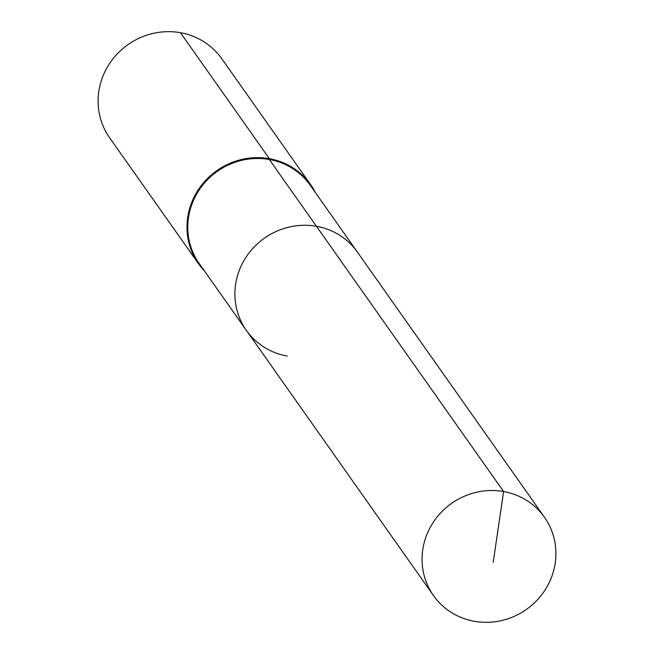 <?xml version="1.0" encoding="UTF-8"?>
<svg xmlns="http://www.w3.org/2000/svg" width="654" height="654" viewBox="0 0 654 654"><rect width="100%" height="100%" fill="white"/><g stroke="black" fill="none" stroke-linecap="round" stroke-linejoin="round"><path stroke-width="0.98" d="M315.416 192.619A68.613 65.539 144.8 0 0 310.642 184.665A68.613 65.539 144.8 0 0 269.358 158.685L269.325 159.511A67.926 64.885 144.8 0 1 310.2 185.229L357.337 252.027A67.926 64.885 144.8 0 0 316.462 226.309L503.605 491.538A67.926 64.885 144.8 0 0 433.708 521.639A67.926 64.885 144.8 0 0 433.488 595.581A67.926 64.885 144.8 0 0 474.363 621.3A67.926 64.885 144.8 0 0 544.259 591.2A67.926 64.885 144.8 0 0 544.48 517.265A67.926 64.885 144.8 0 0 503.605 491.538L493.198 562.391M544.48 517.265L357.337 252.027A67.926 64.885 144.8 0 0 316.462 226.309A67.926 64.885 144.8 0 0 246.558 256.409A67.926 64.885 144.8 0 0 246.337 330.344A67.926 64.885 144.8 0 0 287.212 356.062M246.337 330.344A67.926 64.885 144.8 0 1 246.558 256.409A67.926 64.885 144.8 0 1 316.462 226.309L269.325 159.511A67.926 64.885 144.8 0 0 199.429 189.603A67.926 64.885 144.8 0 0 199.208 263.546L433.488 595.581M310.642 184.665L221.747 58.68A68.613 65.539 144.8 0 0 180.463 32.7L269.358 158.685A68.613 65.539 144.8 0 0 198.751 189.088A68.613 65.539 144.8 0 0 198.53 263.775A68.613 65.539 144.8 0 0 204.416 270.936M180.463 32.7A68.613 65.539 144.8 0 0 109.856 63.103A68.613 65.539 144.8 0 0 109.635 137.79L198.53 263.775"/></g></svg>
